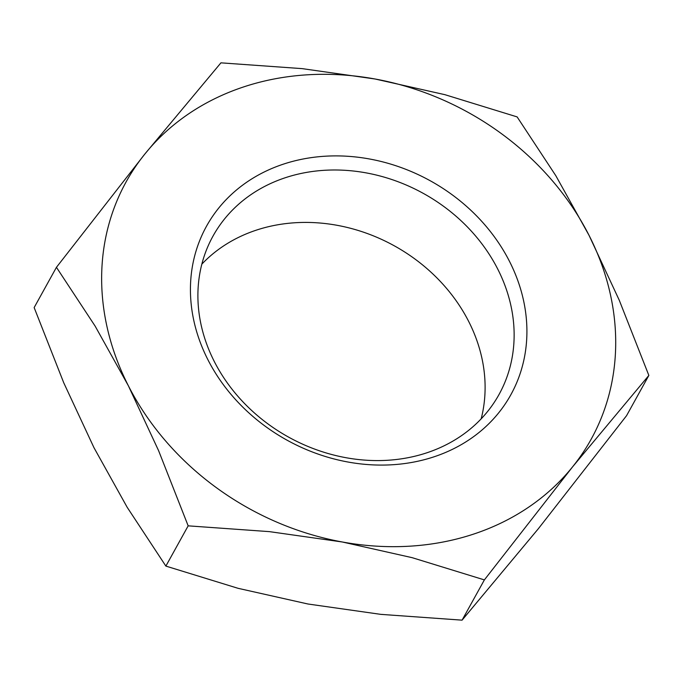 <?xml version="1.0" encoding="UTF-8"?>
<svg xmlns="http://www.w3.org/2000/svg" width="683" height="683" viewBox="0 0 683 683"><rect width="100%" height="100%" fill="white"/><g stroke="black" fill="none" stroke-linecap="round" stroke-linejoin="round"><path stroke-width="1.02" d="M285.836 177.554A163.485 139.247 -151 0 1 466.754 226.304A163.485 139.247 -151 0 1 499.034 394.492A163.485 139.247 -151 0 1 426.192 453.017A163.485 139.247 -151 0 1 245.274 404.276A163.485 139.247 -151 0 1 213.002 236.087A163.485 139.247 -151 0 1 285.836 177.554M284 163.946A173.943 148.151 -151 0 1 509.441 261.265A173.943 148.151 -151 0 1 433.338 457.038A173.943 148.151 -151 0 1 207.905 359.719A173.943 148.151 -151 0 1 284 163.946M201.835 264.15A163.485 139.247 -151 0 1 256.808 229.983A163.485 139.247 -151 0 1 424.86 266.814A163.485 139.247 -151 0 1 481.165 418.85M648.85 375.428L626.559 415.682L538.289 528.796L462.075 620.155L380.772 614.359L307.948 604.003L238.085 588.319L165.875 566.096L127.192 507.315L93.989 447.715L63.741 382.779L34.15 307.572L56.441 267.318L95.125 326.098L128.336 385.699A265.747 226.346 -151 0 1 144.711 154.204A265.747 226.346 -151 0 1 244.591 86.604A265.747 226.346 -151 0 1 375.052 78.997A265.747 226.346 -151 0 1 589.011 235.285A265.747 226.346 -151 0 1 572.636 466.788L648.85 375.428L619.259 300.221L589.011 235.285L555.808 175.685L517.125 116.904L444.915 94.681L375.052 78.997L302.228 68.642L220.925 62.845L144.711 154.204L56.441 267.318M472.747 534.379A265.747 226.346 -151 0 1 342.294 541.986L412.165 557.678L484.375 579.901L572.636 466.788A265.747 226.346 -151 0 1 472.747 534.379M128.336 385.699L158.584 450.635L188.167 525.842L269.469 531.639L342.294 541.986A265.747 226.346 -151 0 1 128.336 385.699M484.375 579.901L462.075 620.155M188.167 525.842L165.875 566.096"/></g></svg>
